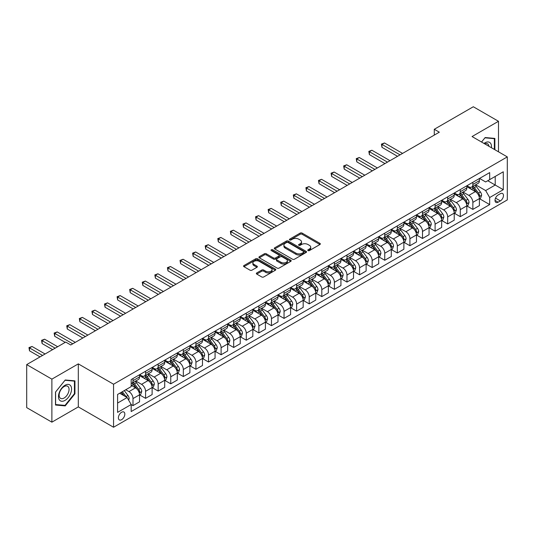 <?xml version="1.0" encoding="UTF-8"?>
<svg xmlns="http://www.w3.org/2000/svg" width="534" height="534" viewBox="0 0 534 534"><rect width="100%" height="100%" fill="white"/><g stroke="black" fill="none" stroke-linecap="round" stroke-linejoin="round"><path stroke-width="0.8" d="M308.038 250.579A0.981 0.567 0 0 0 309.426 250.579L319.926 244.512A1.395 0.808 0 0 0 320.333 243.945A1.395 0.808 0 0 0 319.926 243.371L302.131 233.098A1.395 0.808 0 0 0 300.155 233.098L289.655 239.165A0.981 0.567 0 0 0 289.368 239.566A0.981 0.567 0 0 0 289.655 239.96A0.981 0.567 0 0 0 291.037 239.96L292.398 239.179A4.472 2.583 0 0 1 298.726 239.179L300.208 240.033A4.472 2.583 0 0 1 301.516 241.862A4.472 2.583 0 0 1 300.208 243.684L298.846 244.472A0.981 0.567 0 0 0 298.559 244.872A0.981 0.567 0 0 0 298.846 245.273A0.981 0.567 0 0 0 300.228 245.273L301.59 244.485A4.472 2.583 0 0 1 307.918 244.485L309.4 245.34A4.472 2.583 0 0 1 310.708 247.169A4.472 2.583 0 0 1 309.4 248.991L308.038 249.778A0.981 0.567 0 0 0 307.751 250.179A0.981 0.567 0 0 0 308.038 250.579L308.038 249.778M121.612 419.691A4.559 2.63 120 0 0 124.589 415.672A4.559 2.63 120 0 0 123.888 412.021A4.559 2.63 120 0 0 121.612 412.248A4.559 2.63 120 0 0 118.635 416.266A4.559 2.63 120 0 0 119.336 419.918A4.559 2.63 120 0 0 121.612 419.691M256.761 272.934A1.395 0.808 0 0 0 256.353 273.501A1.395 0.808 0 0 0 256.761 274.076L261.753 276.959A1.395 0.808 0 0 0 263.729 276.959L275.397 270.224A1.395 0.808 0 0 0 275.804 269.65A1.395 0.808 0 0 0 275.397 269.083L257.602 258.81A1.395 0.808 0 0 0 255.626 258.81L243.965 265.545A1.395 0.808 0 0 0 243.551 266.112A1.395 0.808 0 0 0 243.965 266.686L249.992 270.164A1.395 0.808 0 0 0 251.968 270.164L256.961 267.287A1.395 0.808 0 0 0 257.368 266.713A1.395 0.808 0 0 0 256.961 266.146L253.97 264.417A3.738 2.156 0 0 1 252.876 262.888A3.738 2.156 0 0 1 255.185 260.892A3.738 2.156 0 0 1 259.257 261.366L270.972 268.128A3.738 2.156 0 0 1 272.066 269.65A3.738 2.156 0 0 1 269.757 271.646A3.738 2.156 0 0 1 265.685 271.179L263.729 270.05A1.395 0.808 0 0 0 261.753 270.05L256.761 272.934L256.761 274.076M78.311 363.874L51.878 379.14L26.7 364.602L26.7 407.629L51.878 422.16L78.311 406.901L113.555 427.247L113.555 384.226L78.311 363.874L78.311 406.901M498.489 151.81L498.489 121.285L472.056 136.55L507.3 156.896L113.555 384.226M498.489 121.285L473.311 106.753L434.289 129.281L434.289 135.095M26.7 364.602L65.722 342.074L70.755 344.977L439.328 132.185L434.289 129.281M292.498 259.21A1.395 0.808 0 0 0 294.474 259.21L306.136 252.475A1.395 0.808 0 0 0 306.543 251.901A1.395 0.808 0 0 0 306.136 251.334L288.347 241.061A1.395 0.808 0 0 0 286.364 241.061L274.703 247.796A1.395 0.808 0 0 0 274.296 248.363A1.395 0.808 0 0 0 274.703 248.937L292.498 259.21M271.686 250.786A0.981 0.567 0 0 1 272.68 250.927L290.75 261.36L279.102 268.081A1.395 0.808 0 0 1 277.126 268.081L259.33 257.809L259.33 256.667A1.395 0.808 0 0 0 258.923 257.241A1.395 0.808 0 0 0 259.33 257.809M259.33 256.667L264.323 253.79A1.395 0.808 0 0 1 266.299 253.79L273.515 257.955A1.395 0.808 0 0 0 275.497 257.955L278.808 256.04A1.395 0.808 0 0 0 279.215 255.472A1.395 0.808 0 0 0 278.808 254.898L271.292 250.566A0.981 0.567 0 0 1 271.005 250.166A0.981 0.567 0 0 1 271.612 249.645A0.981 0.567 0 0 1 272.68 249.765L290.763 260.205A1.395 0.808 0 0 1 291.177 260.779A1.395 0.808 0 0 1 290.763 261.346L290.763 260.205M500.351 193.702L498.135 194.977A4.412 2.55 120 0 0 495.252 198.868A4.412 2.55 120 0 0 495.926 202.406A4.412 2.55 120 0 0 498.135 202.186L500.351 200.911A4.412 2.55 120 0 0 503.235 197.019A4.412 2.55 120 0 0 502.561 193.482A4.412 2.55 120 0 0 500.351 193.702M113.555 427.247L507.3 199.923L507.3 156.896M479.559 178.436L485.646 181.954L489.678 179.631L489.678 172.595L131.177 379.574L131.177 386.609L117.587 394.459L117.587 412.361L131.177 404.518L131.177 411.547L489.678 204.575L489.678 197.54L485.646 190.558L475.634 184.777M489.678 179.631L503.275 171.781L503.275 189.69L489.678 197.54M51.878 379.14L51.878 422.16M487.762 180.732L495.218 185.038L495.218 176.434L503.275 171.781M485.646 190.558L495.218 185.038L503.275 189.69M117.587 403.063L127.152 397.536L119.696 393.238M131.177 404.572L132.993 405.62L132.993 398.584A5.694 3.291 -120 0 0 128.961 391.609L125.737 389.747M132.993 405.62L139.534 401.842L139.534 394.806A5.694 3.291 -120 0 0 135.509 387.831L131.177 385.328M139.688 394.953L145.582 398.351L145.582 391.315A5.694 3.291 -120 0 0 141.55 384.34L135.769 381.002M145.582 398.351L152.123 394.573L152.123 387.537A5.694 3.291 -120 0 0 148.098 380.562L139.534 375.622M152.277 387.684L158.164 391.088L158.164 384.053A5.694 3.291 -120 0 0 154.139 377.071L148.352 373.733M158.164 391.088L164.712 387.304L164.712 380.268A5.694 3.291 -120 0 0 160.681 373.293L152.123 368.353M164.866 380.415L170.753 383.819L170.753 376.784A5.694 3.291 -120 0 0 166.728 369.808L160.941 366.464M170.753 383.819L177.301 380.041L177.301 373.006A5.694 3.291 -120 0 0 173.27 366.024L164.712 361.084M177.448 373.146L183.342 376.55L183.342 369.515A5.694 3.291 -120 0 0 179.311 362.539L173.53 359.202M183.342 376.55L189.89 372.772L189.89 365.737A5.694 3.291 -120 0 0 185.859 358.761L177.301 353.815M190.037 365.883L195.931 369.281L195.931 362.246A5.694 3.291 -120 0 0 191.9 355.27L186.119 351.933M195.931 369.281L202.473 365.503L202.473 358.468A5.694 3.291 -120 0 0 198.448 351.492L189.89 346.553M202.626 358.614L208.52 362.012L208.52 354.983A5.694 3.291 -120 0 0 204.489 348.001L198.708 344.664M208.52 362.012L215.062 358.234L215.062 351.198A5.694 3.291 -120 0 0 211.037 344.223L202.473 339.284M215.215 351.345L221.103 354.75L221.103 347.714A5.694 3.291 -120 0 0 217.078 340.739L211.29 337.395M221.103 354.75L227.651 350.971L227.651 343.936A5.694 3.291 -120 0 0 223.626 336.954L215.062 332.014M227.804 344.076L233.692 347.48L233.692 340.445A5.694 3.291 -120 0 0 229.667 333.47L223.879 330.132M233.692 347.48L240.24 343.702L240.24 336.667A5.694 3.291 -120 0 0 236.208 329.692L227.651 324.745M240.387 336.814L246.281 340.211L246.281 333.176A5.694 3.291 -120 0 0 242.256 326.201L236.469 322.863M246.281 340.211L252.829 336.433L252.829 329.398A5.694 3.291 -120 0 0 248.797 322.423L240.24 317.483M252.976 329.545L258.87 332.942L258.87 325.914A5.694 3.291 -120 0 0 254.838 318.931L249.058 315.594M258.87 332.942L265.411 329.164L265.411 322.129A5.694 3.291 -120 0 0 261.386 315.153L252.829 310.214M265.565 322.276L271.459 325.68L271.459 318.644A5.694 3.291 -120 0 0 267.427 311.669L261.647 308.325M271.459 325.68L278 321.902L278 314.866A5.694 3.291 -120 0 0 273.975 307.884L265.411 302.945M278.154 315.007L284.041 318.411L284.041 311.375A5.694 3.291 -120 0 0 280.016 304.4L274.229 301.063M284.041 318.411L290.589 314.633L290.589 307.597A5.694 3.291 -120 0 0 286.564 300.622L278 295.676M290.743 307.744L296.63 311.142L296.63 304.106A5.694 3.291 -120 0 0 292.605 297.131L286.818 293.793M296.63 311.142L303.178 307.364L303.178 300.328A5.694 3.291 -120 0 0 299.147 293.353L290.589 288.407M303.325 300.475L309.219 303.873L309.219 296.837A5.694 3.291 -120 0 0 305.194 289.862L299.407 286.524M309.219 303.873L315.768 300.095L315.768 293.059A5.694 3.291 -120 0 0 311.736 286.084L303.178 281.144M315.914 293.206L321.808 296.61L321.808 289.575A5.694 3.291 -120 0 0 317.777 282.593L311.996 279.255M321.808 296.61L328.35 292.826L328.35 285.797A5.694 3.291 -120 0 0 324.325 278.815L315.768 273.875M328.503 285.937L334.397 289.341L334.397 282.306A5.694 3.291 -120 0 0 330.366 275.33L324.585 271.986M334.397 289.341L340.939 285.563L340.939 278.528A5.694 3.291 -120 0 0 336.914 271.552L328.35 266.606M341.092 278.675L346.98 282.072L346.98 275.037A5.694 3.291 -120 0 0 342.955 268.061L337.168 264.724M346.98 282.072L353.528 278.294L353.528 271.259A5.694 3.291 -120 0 0 349.503 264.283L340.939 259.337M353.682 271.406L359.569 274.803L359.569 267.768A5.694 3.291 -120 0 0 355.544 260.792L349.757 257.455M359.569 274.803L366.117 271.025L366.117 263.99A5.694 3.291 -120 0 0 362.085 257.014L353.528 252.075M366.264 264.136L372.158 267.541L372.158 260.505A5.694 3.291 -120 0 0 368.133 253.523L362.346 250.186M372.158 267.541L378.706 263.756L378.706 256.727A5.694 3.291 -120 0 0 374.674 249.745L366.117 244.806M378.853 256.867L384.747 260.272L384.747 253.236A5.694 3.291 -120 0 0 380.715 246.261L374.935 242.917M384.747 260.272L391.288 256.494L391.288 249.458A5.694 3.291 -120 0 0 387.263 242.483L378.706 237.537M391.442 249.605L397.336 253.003L397.336 245.967A5.694 3.291 -120 0 0 393.304 238.992L387.524 235.654M397.336 253.003L403.878 249.224L403.878 242.189A5.694 3.291 -120 0 0 399.853 235.214L391.288 230.267M404.031 242.336L409.918 245.733L409.918 238.698A5.694 3.291 -120 0 0 405.893 231.723L400.113 228.385M409.918 245.733L416.467 241.955L416.467 234.92A5.694 3.291 -120 0 0 412.442 227.945L403.878 223.005M416.62 235.067L422.507 238.471L422.507 231.436A5.694 3.291 -120 0 0 418.482 224.454L412.695 221.116M422.507 238.471L429.056 234.686L429.056 227.651A5.694 3.291 -120 0 0 425.024 220.675L416.467 215.736M429.202 227.798L435.097 231.202L435.097 224.167A5.694 3.291 -120 0 0 431.071 217.191L425.284 213.847M435.097 231.202L441.645 227.424L441.645 220.388A5.694 3.291 -120 0 0 437.613 213.413L429.056 208.467M441.792 220.535L447.686 223.933L447.686 216.897A5.694 3.291 -120 0 0 443.654 209.922L437.873 206.585M447.686 223.933L454.227 220.155L454.227 213.119A5.694 3.291 -120 0 0 450.202 206.144L441.645 201.198M454.381 213.266L460.275 216.664L460.275 209.628A5.694 3.291 -120 0 0 456.243 202.653L450.462 199.316M460.275 216.664L466.816 212.886L466.816 205.85A5.694 3.291 -120 0 0 462.791 198.875L454.227 193.935M466.97 205.997L472.857 209.401L472.857 202.366A5.694 3.291 -120 0 0 468.832 195.384L463.051 192.046M472.857 209.401L479.405 205.617L479.405 198.581A5.694 3.291 -120 0 0 475.38 191.606L466.816 186.666M466.97 185.705L468.832 186.78A5.694 3.291 -120 0 0 471.682 187.067A5.694 3.291 -120 0 0 472.857 184.457L472.857 182.308M454.381 192.974L456.243 194.049A5.694 3.291 -120 0 0 459.093 194.329A5.694 3.291 -120 0 0 460.275 191.726L460.275 189.57M441.792 200.243L443.654 201.318A5.694 3.291 -120 0 0 446.504 201.598A5.694 3.291 -120 0 0 447.686 198.988L447.686 196.839M429.202 207.506L431.071 208.587A5.694 3.291 -120 0 0 433.915 208.867A5.694 3.291 -120 0 0 435.097 206.257L435.097 204.108M416.62 214.775L418.482 215.849A5.694 3.291 -120 0 0 421.326 216.137A5.694 3.291 -120 0 0 422.507 213.527L422.507 211.377M404.031 222.044L405.893 223.119A5.694 3.291 -120 0 0 408.744 223.399A5.694 3.291 -120 0 0 409.918 220.796L409.918 218.64M391.442 229.313L393.304 230.388A5.694 3.291 -120 0 0 396.155 230.668A5.694 3.291 -120 0 0 397.336 228.058L397.336 225.909M378.853 236.575L380.715 237.657A5.694 3.291 -120 0 0 383.566 237.937A5.694 3.291 -120 0 0 384.747 235.327L384.747 233.178M366.264 243.844L368.133 244.919A5.694 3.291 -120 0 0 370.976 245.206A5.694 3.291 -120 0 0 372.158 242.596L372.158 240.447M353.682 251.113L355.544 252.188A5.694 3.291 -120 0 0 358.387 252.469A5.694 3.291 -120 0 0 359.569 249.865L359.569 247.709M341.092 258.383L342.955 259.457A5.694 3.291 -120 0 0 345.805 259.738A5.694 3.291 -120 0 0 346.98 257.128L346.98 254.978M328.503 265.645L330.366 266.726A5.694 3.291 -120 0 0 333.216 267.007A5.694 3.291 -120 0 0 334.397 264.397L334.397 262.247M315.914 272.914L317.777 273.989A5.694 3.291 -120 0 0 320.627 274.276A5.694 3.291 -120 0 0 321.808 271.666L321.808 269.516M303.325 280.183L305.194 281.258A5.694 3.291 -120 0 0 308.038 281.538A5.694 3.291 -120 0 0 309.219 278.935L309.219 276.779M290.743 287.452L292.605 288.527A5.694 3.291 -120 0 0 295.449 288.807A5.694 3.291 -120 0 0 296.63 286.197L296.63 284.048M278.154 294.721L280.016 295.796A5.694 3.291 -120 0 0 282.866 296.076A5.694 3.291 -120 0 0 284.041 293.466L284.041 291.317M265.565 301.984L267.427 303.058A5.694 3.291 -120 0 0 270.277 303.345A5.694 3.291 -120 0 0 271.459 300.735L271.459 298.586M252.976 309.253L254.838 310.327A5.694 3.291 -120 0 0 257.688 310.608A5.694 3.291 -120 0 0 258.87 308.005L258.87 305.849M240.387 316.522L242.256 317.596A5.694 3.291 -120 0 0 245.099 317.877A5.694 3.291 -120 0 0 246.281 315.274L246.281 313.118M227.804 323.791L229.667 324.866A5.694 3.291 -120 0 0 232.51 325.146A5.694 3.291 -120 0 0 233.692 322.536L233.692 320.387M215.215 331.053L217.078 332.128A5.694 3.291 -120 0 0 219.928 332.415A5.694 3.291 -120 0 0 221.103 329.805L221.103 327.656M202.626 338.322L204.489 339.397A5.694 3.291 -120 0 0 207.339 339.677A5.694 3.291 -120 0 0 208.52 337.074L208.52 334.925M190.037 345.591L191.9 346.666A5.694 3.291 -120 0 0 194.75 346.946A5.694 3.291 -120 0 0 195.931 344.343L195.931 342.187M177.448 352.861L179.311 353.935A5.694 3.291 -120 0 0 182.161 354.216A5.694 3.291 -120 0 0 183.342 351.606L183.342 349.456M164.866 360.123L166.728 361.198A5.694 3.291 -120 0 0 169.572 361.485A5.694 3.291 -120 0 0 170.753 358.875L170.753 356.725M152.277 367.392L154.139 368.467A5.694 3.291 -120 0 0 156.989 368.754A5.694 3.291 -120 0 0 158.164 366.144L158.164 363.994M139.688 374.661L141.55 375.736A5.694 3.291 -120 0 0 144.4 376.016A5.694 3.291 -120 0 0 145.582 373.413L145.582 371.257M479.559 198.728L489.678 204.575M471.682 187.067L478.224 183.282A5.694 3.291 -120 0 0 479.405 180.679L479.405 178.523M459.093 194.329L465.641 190.551A5.694 3.291 -120 0 0 466.816 187.941L466.816 185.792M446.504 201.598L453.052 197.82A5.694 3.291 -120 0 0 454.227 195.21L454.227 193.061M433.915 208.867L440.463 205.089A5.694 3.291 -120 0 0 441.645 202.479L441.645 200.33M421.326 216.137L427.874 212.352A5.694 3.291 -120 0 0 429.056 209.749L429.056 207.593M408.744 223.399L415.285 219.621A5.694 3.291 -120 0 0 416.467 217.011L416.467 214.862M396.155 230.668L402.696 226.89A5.694 3.291 -120 0 0 403.878 224.28L403.878 222.131M383.566 237.937L390.114 234.159A5.694 3.291 -120 0 0 391.288 231.549L391.288 229.4M370.976 245.206L377.525 241.421A5.694 3.291 -120 0 0 378.706 238.818L378.706 236.662M358.387 252.469L364.936 248.69A5.694 3.291 -120 0 0 366.117 246.087L366.117 243.931M345.805 259.738L352.347 255.96A5.694 3.291 -120 0 0 353.528 253.35L353.528 251.2M333.216 267.007L339.757 263.229A5.694 3.291 -120 0 0 340.939 260.619L340.939 258.469M320.627 274.276L327.175 270.491A5.694 3.291 -120 0 0 328.35 267.888L328.35 265.738M308.038 281.538L314.586 277.76A5.694 3.291 -120 0 0 315.768 275.157L315.768 273.001M295.449 288.807L301.997 285.029A5.694 3.291 -120 0 0 303.178 282.419L303.178 280.27M282.866 296.076L289.408 292.298A5.694 3.291 -120 0 0 290.589 289.688L290.589 287.539M270.277 303.345L276.819 299.567A5.694 3.291 -120 0 0 278 296.957L278 294.808M257.688 310.608L264.237 306.83A5.694 3.291 -120 0 0 265.411 304.226L265.411 302.07M245.099 317.877L251.647 314.099A5.694 3.291 -120 0 0 252.829 311.489L252.829 309.34M232.51 325.146L239.058 321.368A5.694 3.291 -120 0 0 240.24 318.758L240.24 316.609M219.928 332.415L226.469 328.637A5.694 3.291 -120 0 0 227.651 326.027L227.651 323.878M207.339 339.677L213.88 335.899A5.694 3.291 -120 0 0 215.062 333.296L215.062 331.14M194.75 346.946L201.298 343.168A5.694 3.291 -120 0 0 202.473 340.558L202.473 338.409M182.161 354.216L188.709 350.438A5.694 3.291 -120 0 0 189.89 347.828L189.89 345.678M169.572 361.485L176.12 357.707A5.694 3.291 -120 0 0 177.301 355.097L177.301 352.947M156.989 368.754L163.531 364.969A5.694 3.291 -120 0 0 164.712 362.366L164.712 360.21M144.4 376.016L150.942 372.238A5.694 3.291 -120 0 0 152.123 369.628L152.123 367.479M131.177 383.519A5.694 3.291 -120 0 0 131.811 383.285L138.359 379.507A5.694 3.291 -120 0 0 139.534 376.897L139.534 374.748M131.811 383.285A5.694 3.291 -120 0 0 132.993 380.675L132.993 378.526M127.152 397.536L131.177 404.518M494.864 149.72L494.864 138.413L485.146 137.545L481.541 142.024M55.503 405.032L65.221 405.9L74.934 393.812L74.934 380.855L65.221 379.988L55.503 392.076L55.503 405.032M74.433 393.525L74.934 393.812M64.193 405.313L65.221 405.9M308.432 250.713L309.4 250.159A4.472 2.583 0 0 0 310.708 248.33L310.708 247.169M301.516 241.862L301.516 243.023A4.472 2.583 0 0 1 300.208 244.852L299.24 245.406M319.906 244.525L302.131 234.266A1.395 0.808 0 0 0 300.155 234.266L290.042 240.1M306.115 252.489L288.347 242.222A1.395 0.808 0 0 0 286.364 242.222L274.723 248.951L274.703 247.796M303.666 252.302A0.981 0.567 0 0 0 303.953 251.901A0.981 0.567 0 0 0 303.666 251.507L288.046 242.489A0.981 0.567 0 0 0 286.665 242.489L285.229 243.317A4.472 2.583 0 0 0 283.921 245.139A4.472 2.583 0 0 0 285.229 246.968L295.903 253.129A4.472 2.583 0 0 0 302.231 253.129L303.666 252.302L303.666 253.47A0.981 0.567 0 0 0 303.953 253.069L303.953 251.901M283.921 245.139L283.921 246.308A4.472 2.583 0 0 0 285.229 248.13L285.229 246.968M303.666 253.47L302.231 254.297A4.472 2.583 0 0 1 295.903 254.297L285.229 248.13M259.35 257.822L264.323 254.952L264.323 253.79M279.215 255.472L279.215 256.634A1.395 0.808 0 0 1 278.808 257.208L275.497 259.117A1.395 0.808 0 0 1 273.515 259.117L266.299 254.952A1.395 0.808 0 0 0 264.323 254.952M281.004 262.274A3.738 2.156 0 0 0 285.083 262.741A3.738 2.156 0 0 0 287.385 260.752A3.738 2.156 0 0 0 286.291 259.224L282.166 256.841A1.395 0.808 0 0 0 280.19 256.841L276.879 258.75A1.395 0.808 0 0 0 276.472 259.324A1.395 0.808 0 0 0 276.879 259.891L281.004 262.274L281.004 263.442A3.738 2.156 0 0 0 285.083 263.909A3.738 2.156 0 0 0 287.385 261.914L287.385 260.752M276.472 259.324L276.472 260.485A1.395 0.808 0 0 0 276.879 261.059L276.879 259.891M281.004 263.442L276.879 261.059M272.066 269.65L272.066 270.818A3.738 2.156 0 0 1 269.757 272.807A3.738 2.156 0 0 1 265.685 272.34L263.729 271.212A1.395 0.808 0 0 0 261.753 271.212L256.781 274.089M252.876 262.888L252.876 264.05A3.738 2.156 0 0 0 253.97 265.578L253.97 264.417M256.961 266.146L256.961 267.287L253.97 265.578M275.377 270.231L257.602 259.971A1.395 0.808 0 0 0 255.626 259.971L243.978 266.693L243.965 265.545M479.405 198.815L480.613 198.121L481.621 195.21A3.771 2.176 -120 0 0 480.413 192L476.301 186.506A10.894 6.288 -120 0 0 475.113 185.084M471.021 189.089A10.894 6.288 -120 0 0 468.792 186.76M479.065 196.505L479.585 195.371A3.771 2.176 -120 0 0 478.504 193.101L474.386 187.608A10.894 6.288 -120 0 0 473.197 186.186M472.183 186.773A9.045 5.22 60 0 1 473.671 188.462L477.149 193.108M402.569 153.412L384.493 142.972L381.977 144.427L381.977 147.337L397.536 156.315M471.989 186.887A10.894 6.288 60 0 1 473.177 188.308L475.914 191.96M381.977 147.337L381.423 144.107L400.053 154.86M381.423 144.107L384.493 142.972M466.816 206.084L468.024 205.39L469.032 202.479A3.771 2.176 -120 0 0 467.831 199.269L463.712 193.775A10.894 6.288 -120 0 0 462.524 192.347M458.432 196.358A10.894 6.288 -120 0 0 456.203 194.022M466.476 203.774L466.996 202.64A3.771 2.176 -120 0 0 465.915 200.37L461.803 194.877A10.894 6.288 -120 0 0 460.615 193.455M459.6 194.042A9.045 5.22 60 0 1 461.082 195.724L464.567 200.377M389.98 160.674L371.904 150.241L369.388 151.696L369.388 154.6L384.947 163.584M459.4 194.149A10.894 6.288 60 0 1 460.595 195.577L463.325 199.229M369.388 154.6L368.834 151.376L387.464 162.129M368.834 151.376L371.904 150.241M454.227 213.353L455.435 212.652L456.443 209.749A3.771 2.176 -120 0 0 455.242 206.531L451.123 201.038A10.894 6.288 -120 0 0 449.935 199.616M445.843 203.628A10.894 6.288 -120 0 0 443.614 201.291M453.887 211.043L454.407 209.909A3.771 2.176 -120 0 0 453.326 207.639L449.214 202.146A10.894 6.288 -120 0 0 448.026 200.724M447.011 201.305A9.045 5.22 60 0 1 448.493 202.993L451.978 207.646M377.391 167.943L359.315 157.51L356.799 158.965L356.799 161.869L372.358 170.853M446.818 201.418A10.894 6.288 60 0 1 448.006 202.84L450.743 206.498M356.799 161.869L356.245 158.645L374.875 169.398M356.245 158.645L359.315 157.51M441.645 220.622L442.853 219.921L443.854 217.011A3.771 2.176 -120 0 0 442.653 213.8L438.541 208.307A10.894 6.288 -120 0 0 437.353 206.885M433.254 210.897A10.894 6.288 -120 0 0 431.025 208.56M441.298 218.306L441.818 217.178A3.771 2.176 -120 0 0 440.737 214.908L436.625 209.415A10.894 6.288 -120 0 0 435.437 207.986M434.422 208.574A9.045 5.22 60 0 1 435.904 210.262L439.389 214.908M364.809 175.212L346.733 164.779L344.216 166.228L344.216 169.138L359.769 178.116M434.229 208.687A10.894 6.288 60 0 1 435.417 210.109L438.154 213.76M344.216 169.138L343.662 165.907L362.286 176.667M343.662 165.907L346.733 164.779M429.056 227.884L430.264 227.19L431.272 224.28A3.771 2.176 -120 0 0 430.064 221.069L425.952 215.576A10.894 6.288 -120 0 0 424.764 214.154M420.672 218.159A10.894 6.288 -120 0 0 418.442 215.829M428.709 225.575L429.229 224.44A3.771 2.176 -120 0 0 428.155 222.171L424.036 216.677A10.894 6.288 -120 0 0 422.848 215.255M421.833 215.843A9.045 5.22 60 0 1 423.322 217.532L426.799 222.177M352.22 182.481L334.144 172.041L331.627 173.497L331.627 176.407L347.187 185.385M421.64 215.956A10.894 6.288 60 0 1 422.828 217.378L425.565 221.029M331.627 176.407L331.073 173.176L349.703 183.93M331.073 173.176L334.144 172.041M491.42 147.731A9.258 5.347 120 0 0 490.613 143.332A9.258 5.347 120 0 0 484.004 143.446M488.944 146.296A7.009 4.045 120 0 0 488.316 144.52A7.009 4.045 120 0 0 487.529 143.786A7.009 4.045 120 0 0 484.652 143.82M484.925 137.819L494.357 138.673L494.357 149.427M493.736 138.313L494.357 138.673M481.561 142.037L484.945 137.832M65.014 385.268A9.258 5.347 120 0 0 58.473 396.608A9.258 5.347 120 0 0 65.014 400.387A9.258 5.347 120 0 0 71.563 389.052A9.258 5.347 120 0 0 65.014 385.268M64.1 386.576A7.009 4.045 120 0 0 59.521 392.75A7.009 4.045 120 0 0 60.596 398.371A7.009 4.045 120 0 0 64.1 398.024A7.009 4.045 120 0 0 68.679 391.843A7.009 4.045 120 0 0 67.604 386.229A7.009 4.045 120 0 0 64.1 386.576M74.433 393.671L65.014 405.386L55.603 404.545L55.603 391.989L65.014 380.275L74.433 381.116L74.433 393.671M73.805 380.755L74.433 381.116M416.467 235.154L417.675 234.459L418.683 231.549A3.771 2.176 -120 0 0 417.475 228.338L413.363 222.845A10.894 6.288 -120 0 0 412.175 221.416M408.083 225.428A10.894 6.288 -120 0 0 405.853 223.092M416.126 232.844L416.647 231.709A3.771 2.176 -120 0 0 415.565 229.44L411.447 223.946A10.894 6.288 -120 0 0 410.259 222.524M409.244 223.112A9.045 5.22 60 0 1 410.733 224.794L414.21 229.446M339.631 189.744L321.555 179.311L319.038 180.766L319.038 183.669L334.598 192.654M409.051 223.219A10.894 6.288 60 0 1 410.239 224.647L412.976 228.298M319.038 183.669L318.484 180.445L337.114 191.199M318.484 180.445L321.555 179.311M403.878 242.423L405.086 241.722L406.094 238.818A3.771 2.176 -120 0 0 404.892 235.601L400.774 230.107A10.894 6.288 -120 0 0 399.586 228.686M395.494 232.697A10.894 6.288 -120 0 0 393.264 230.361M403.537 240.113L404.058 238.978A3.771 2.176 -120 0 0 402.976 236.709L398.865 231.215A10.894 6.288 -120 0 0 397.67 229.794M396.662 230.374A9.045 5.22 60 0 1 398.144 232.063L401.628 236.716M327.042 197.013L308.966 186.58L306.449 188.035L306.449 190.938L322.009 199.923M396.462 230.488A10.894 6.288 60 0 1 397.656 231.91L400.387 235.567M306.449 190.938L305.895 187.714L324.525 198.468M305.895 187.714L308.966 186.58M391.288 249.692L392.497 248.991L393.505 246.087A3.771 2.176 -120 0 0 392.303 242.87L388.185 237.376A10.894 6.288 -120 0 0 386.996 235.955M382.905 239.966A10.894 6.288 -120 0 0 380.675 237.63M390.948 247.376L391.469 246.247A3.771 2.176 -120 0 0 390.387 243.978L386.276 238.484A10.894 6.288 -120 0 0 385.087 237.056M384.073 237.643A9.045 5.22 60 0 1 385.555 239.332L389.039 243.978M314.453 204.282L296.377 193.849L293.86 195.297L293.86 198.207L309.42 207.192M383.879 237.757A10.894 6.288 60 0 1 385.067 239.179L387.804 242.83M293.86 198.207L293.306 194.977L311.936 205.737M293.306 194.977L296.377 193.849M378.706 256.954L379.914 256.26L380.916 253.35A3.771 2.176 -120 0 0 379.714 250.139L375.602 244.645A10.894 6.288 -120 0 0 374.414 243.224M370.316 247.229A10.894 6.288 -120 0 0 368.086 244.899M378.359 254.645L378.88 253.51A3.771 2.176 -120 0 0 377.798 251.24L373.687 245.747A10.894 6.288 -120 0 0 372.498 244.325M371.484 244.912A9.045 5.22 60 0 1 372.966 246.601L376.45 251.247M301.87 211.551L283.794 201.111L281.278 202.566L281.278 205.477L296.831 214.454M371.29 245.026A10.894 6.288 60 0 1 372.478 246.448L375.215 250.099M281.278 205.477L280.724 202.246L299.347 213.006M280.724 202.246L283.794 201.111M366.117 264.223L367.325 263.529L368.333 260.619A3.771 2.176 -120 0 0 367.125 257.408L363.013 251.914A10.894 6.288 -120 0 0 361.825 250.486M357.733 254.498A10.894 6.288 -120 0 0 355.504 252.168M365.77 261.914L366.291 260.779A3.771 2.176 -120 0 0 365.216 258.509L361.097 253.016A10.894 6.288 -120 0 0 359.909 251.594M358.895 252.181A9.045 5.22 60 0 1 360.383 253.864L363.861 258.516M289.281 218.82L271.205 208.38L268.689 209.835L268.689 212.739L284.242 221.723M358.701 252.288A10.894 6.288 60 0 1 359.889 253.717L362.626 257.368M268.689 212.739L268.135 209.515L286.765 220.268M268.135 209.515L271.205 208.38M353.528 271.492L354.736 270.791L355.744 267.888A3.771 2.176 -120 0 0 354.536 264.67L350.424 259.184A10.894 6.288 -120 0 0 349.236 257.755M345.144 261.767A10.894 6.288 -120 0 0 342.915 259.431M353.188 269.183L353.708 268.048A3.771 2.176 -120 0 0 352.627 265.778L348.508 260.285A10.894 6.288 -120 0 0 347.32 258.863M346.306 259.444A9.045 5.22 60 0 1 347.794 261.133L351.272 265.785M276.692 226.082L258.616 215.649L256.1 217.104L256.1 220.008L271.659 228.993M346.112 259.557A10.894 6.288 60 0 1 347.3 260.986L350.037 264.637M256.1 220.008L255.546 216.784L274.176 227.537M255.546 216.784L258.616 215.649M340.939 278.761L342.147 278.06L343.155 275.157A3.771 2.176 -120 0 0 341.954 271.939L337.835 266.446A10.894 6.288 -120 0 0 336.647 265.024M332.555 269.036A10.894 6.288 -120 0 0 330.326 266.7M340.599 276.445L341.119 275.317A3.771 2.176 -120 0 0 340.038 273.048L335.926 267.554A10.894 6.288 -120 0 0 334.731 266.126M333.723 266.713A9.045 5.22 60 0 1 335.205 268.402L338.689 273.048M264.103 233.351L246.027 222.918L243.511 224.367L243.511 227.277L259.07 236.262M333.523 266.826A10.894 6.288 60 0 1 334.718 268.248L337.448 271.899M243.511 227.277L242.957 224.046L261.587 234.806M242.957 224.046L246.027 222.918M328.35 286.024L329.558 285.33L330.566 282.419A3.771 2.176 -120 0 0 329.365 279.209L325.246 273.715A10.894 6.288 -120 0 0 324.058 272.293M319.966 276.298A10.894 6.288 -120 0 0 317.737 273.969M328.01 283.714L328.53 282.579A3.771 2.176 -120 0 0 327.449 280.31L323.337 274.823A10.894 6.288 -120 0 0 322.149 273.395M321.134 273.982A9.045 5.22 60 0 1 322.616 275.671L326.1 280.317M251.514 240.62L233.438 230.181L230.922 231.636L230.922 234.546L246.481 243.524M320.941 274.096A10.894 6.288 60 0 1 322.129 275.517L324.866 279.169M230.922 234.546L230.368 231.315L248.998 242.076M230.368 231.315L233.438 230.181M315.768 293.293L316.976 292.599L317.977 289.688A3.771 2.176 -120 0 0 316.775 286.478L312.664 280.984A10.894 6.288 -120 0 0 311.469 279.556M307.377 283.567A10.894 6.288 -120 0 0 305.148 281.238M315.42 290.983L315.941 289.849A3.771 2.176 -120 0 0 314.86 287.579L310.748 282.086A10.894 6.288 -120 0 0 309.56 280.664M308.545 281.251A9.045 5.22 60 0 1 310.027 282.94L313.511 287.586M238.932 247.889L220.856 237.45L218.333 238.905L218.333 241.809L233.892 250.793M308.352 281.365A10.894 6.288 60 0 1 309.54 282.786L312.277 286.438M218.333 241.809L217.785 238.585L236.408 249.338M217.785 238.585L220.856 237.45M303.178 300.562L304.387 299.861L305.395 296.957A3.771 2.176 -120 0 0 304.186 293.74L300.075 288.253A10.894 6.288 -120 0 0 298.886 286.825M294.795 290.836A10.894 6.288 -120 0 0 292.559 288.5M302.831 298.252L303.352 297.118A3.771 2.176 -120 0 0 302.277 294.848L298.159 289.355A10.894 6.288 -120 0 0 296.971 287.933M295.956 288.514A9.045 5.22 60 0 1 297.445 290.202L300.922 294.855M226.343 255.152L208.267 244.719L205.75 246.174L205.75 249.078L221.303 258.062M295.763 288.627A10.894 6.288 60 0 1 296.951 290.055L299.687 293.707M205.75 249.078L205.196 245.854L223.826 256.607M205.196 245.854L208.267 244.719M290.589 307.831L291.798 307.13L292.806 304.226A3.771 2.176 -120 0 0 291.597 301.009L287.486 295.516A10.894 6.288 -120 0 0 286.297 294.094M282.206 298.106A10.894 6.288 -120 0 0 279.976 295.769M290.242 305.515L290.77 304.387A3.771 2.176 -120 0 0 289.688 302.117L285.57 296.624A10.894 6.288 -120 0 0 284.382 295.202M283.367 295.783A9.045 5.22 60 0 1 284.856 297.471L288.333 302.117M213.754 262.421L195.678 251.988L193.161 253.436L193.161 256.347L208.721 265.331M283.174 295.896A10.894 6.288 60 0 1 284.362 297.318L287.098 300.969M193.161 256.347L192.607 253.123L211.237 263.876M192.607 253.123L195.678 251.988M278 315.093L279.209 314.399L280.216 311.489A3.771 2.176 -120 0 0 279.015 308.278L274.897 302.785A10.894 6.288 -120 0 0 273.708 301.363M269.617 305.375A10.894 6.288 -120 0 0 267.387 303.038M277.66 312.784L278.181 311.649A3.771 2.176 -120 0 0 277.099 309.38L272.987 303.893A10.894 6.288 -120 0 0 271.793 302.464M270.785 303.052A9.045 5.22 60 0 1 272.267 304.74L275.751 309.386M201.164 269.69L183.089 259.25L180.572 260.705L180.572 263.616L196.132 272.594M270.584 303.165A10.894 6.288 60 0 1 271.773 304.587L274.509 308.238M180.572 263.616L180.018 260.385L198.648 271.145M180.018 260.385L183.089 259.25M265.411 322.362L266.62 321.668L267.627 318.758A3.771 2.176 -120 0 0 266.426 315.547L262.307 310.054A10.894 6.288 -120 0 0 261.119 308.632M257.028 312.637A10.894 6.288 -120 0 0 254.798 310.307M265.071 320.053L265.592 318.918A3.771 2.176 -120 0 0 264.51 316.649L260.398 311.155A10.894 6.288 -120 0 0 259.21 309.733M258.196 310.321A9.045 5.22 60 0 1 259.678 312.01L263.162 316.655M188.575 276.959L170.5 266.519L167.983 267.975L167.983 270.878L183.542 279.863M258.002 310.434A10.894 6.288 60 0 1 259.19 311.856L261.927 315.507M167.983 270.878L167.429 267.654L186.059 278.408M167.429 267.654L170.5 266.519M252.829 329.632L254.037 328.931L255.038 326.027A3.771 2.176 -120 0 0 253.837 322.81L249.725 317.323A10.894 6.288 -120 0 0 248.53 315.894M244.438 319.906A10.894 6.288 -120 0 0 242.209 317.57M252.482 327.322L253.003 326.187A3.771 2.176 -120 0 0 251.921 323.918L247.809 318.424A10.894 6.288 -120 0 0 246.621 317.002M245.607 317.583A9.045 5.22 60 0 1 247.088 319.272L250.573 323.924M175.993 284.221L157.917 273.788L155.394 275.244L155.394 278.147L170.953 287.132M245.413 317.697A10.894 6.288 60 0 1 246.601 319.125L249.338 322.776M155.394 278.147L154.84 274.923L173.47 285.677M154.84 274.923L157.917 273.788M240.24 336.901L241.448 336.2L242.456 333.296A3.771 2.176 -120 0 0 241.248 330.079L237.136 324.585A10.894 6.288 -120 0 0 235.948 323.163M231.856 327.175A10.894 6.288 -120 0 0 229.62 324.839M239.893 334.584L240.413 333.456A3.771 2.176 -120 0 0 239.339 331.187L235.22 325.693A10.894 6.288 -120 0 0 234.032 324.272M233.018 324.852A9.045 5.22 60 0 1 234.506 326.541L237.984 331.187M163.404 291.491L145.328 281.058L142.812 282.506L142.812 285.416L158.364 294.401M232.824 324.966A10.894 6.288 60 0 1 234.012 326.387L236.749 330.039M142.812 285.416L142.258 282.192L160.888 292.946M142.258 282.192L145.328 281.058M227.651 344.163L228.859 343.469L229.867 340.558A3.771 2.176 -120 0 0 228.659 337.348L224.547 331.854A10.894 6.288 -120 0 0 223.359 330.433M219.267 334.444A10.894 6.288 -120 0 0 217.038 332.108M227.304 341.853L227.831 340.725A3.771 2.176 -120 0 0 226.75 338.449L222.631 332.962A10.894 6.288 -120 0 0 221.443 331.534M220.429 332.121A9.045 5.22 60 0 1 221.917 333.81L225.395 338.456M150.815 298.76L132.739 288.32L130.223 289.775L130.223 292.685L145.782 301.663M220.235 332.235A10.894 6.288 60 0 1 221.423 333.657L224.16 337.308M130.223 292.685L129.669 289.455L148.298 300.215M129.669 289.455L132.739 288.32M215.062 351.432L216.27 350.738L217.278 347.828A3.771 2.176 -120 0 0 216.076 344.617L211.958 339.123A10.894 6.288 -120 0 0 210.77 337.702M206.678 341.707A10.894 6.288 -120 0 0 204.449 339.377M214.721 349.123L215.242 347.988A3.771 2.176 -120 0 0 214.161 345.718L210.049 340.225A10.894 6.288 -120 0 0 208.854 338.803M207.846 339.39A9.045 5.22 60 0 1 209.328 341.079L212.812 345.725M138.226 306.029L120.15 295.589L117.634 297.044L117.634 299.948L133.193 308.932M207.646 339.504A10.894 6.288 60 0 1 208.834 340.926L211.571 344.577M117.634 299.948L117.079 296.724L135.709 307.477M117.079 296.724L120.15 295.589M202.473 358.701L203.681 358L204.689 355.097A3.771 2.176 -120 0 0 203.487 351.879L199.369 346.392A10.894 6.288 -120 0 0 198.181 344.964M194.089 348.976A10.894 6.288 -120 0 0 191.86 346.639M202.132 356.392L202.653 355.257A3.771 2.176 -120 0 0 201.572 352.987L197.46 347.494A10.894 6.288 -120 0 0 196.272 346.072M195.257 346.659A9.045 5.22 60 0 1 196.739 348.342L200.223 352.994M125.637 313.291L107.561 302.858L105.044 304.313L105.044 307.217L120.604 316.201M195.064 346.766A10.894 6.288 60 0 1 196.252 348.195L198.982 351.846M105.044 307.217L104.49 303.993L123.12 314.746M104.49 303.993L107.561 302.858M189.89 365.97L191.099 365.269L192.1 362.366A3.771 2.176 -120 0 0 190.898 359.148L186.787 353.655A10.894 6.288 -120 0 0 185.592 352.233M181.5 356.245A10.894 6.288 -120 0 0 179.27 353.909M189.543 363.654L190.064 362.526A3.771 2.176 -120 0 0 188.983 360.256L184.871 354.763A10.894 6.288 -120 0 0 183.683 353.341M182.668 353.922A9.045 5.22 60 0 1 184.15 355.611L187.634 360.256M113.054 320.56L94.979 310.127L92.455 311.576L92.455 314.486L108.015 323.471M182.474 354.035A10.894 6.288 60 0 1 183.663 355.457L186.399 359.108M92.455 314.486L91.901 311.262L110.531 322.015M91.901 311.262L94.979 310.127M177.301 373.239L178.51 372.538L179.517 369.628A3.771 2.176 -120 0 0 178.309 366.417L174.197 360.924A10.894 6.288 -120 0 0 173.009 359.502M168.918 363.514A10.894 6.288 -120 0 0 166.681 361.178M176.954 370.923L177.475 369.795A3.771 2.176 -120 0 0 176.4 367.519L172.282 362.032A10.894 6.288 -120 0 0 171.094 360.604M170.079 361.191A9.045 5.22 60 0 1 171.568 362.88L175.045 367.526M100.465 327.829L82.39 317.39L79.873 318.845L79.873 321.755L95.426 330.733M169.885 361.304A10.894 6.288 60 0 1 171.074 362.726L173.81 366.377M79.873 321.755L79.319 318.524L97.949 329.284M79.319 318.524L82.39 317.39M164.712 380.502L165.92 379.808L166.928 376.897A3.771 2.176 -120 0 0 165.72 373.687L161.608 368.193A10.894 6.288 -120 0 0 160.42 366.771M156.328 370.776A10.894 6.288 -120 0 0 154.099 368.447M164.365 378.192L164.893 377.057A3.771 2.176 -120 0 0 163.811 374.788L159.693 369.294A10.894 6.288 -120 0 0 158.505 367.873M157.49 368.46A9.045 5.22 60 0 1 158.978 370.149L162.456 374.795M87.876 335.098L69.8 324.659L67.284 326.114L67.284 329.024L82.843 338.002M157.296 368.573A10.894 6.288 60 0 1 158.485 369.995L161.221 373.646M67.284 329.024L66.73 325.793L85.36 336.547M66.73 325.793L69.8 324.659M152.123 387.771L153.331 387.077L154.339 384.166A3.771 2.176 -120 0 0 153.138 380.956L149.019 375.462A10.894 6.288 -120 0 0 147.831 374.034M143.739 378.045A10.894 6.288 -120 0 0 141.51 375.709M151.783 385.461L152.303 384.326A3.771 2.176 -120 0 0 151.222 382.057L147.104 376.563A10.894 6.288 -120 0 0 145.915 375.142M144.908 375.729A9.045 5.22 60 0 1 146.389 377.411L149.874 382.064M75.287 342.361L57.211 331.928L54.695 333.383L54.695 336.286L65.215 342.361M144.707 375.836A10.894 6.288 60 0 1 145.895 377.264L148.632 380.916M54.695 336.286L54.141 333.062L72.771 343.816M54.141 333.062L57.211 331.928M139.534 395.04L140.742 394.339L141.75 391.435A3.771 2.176 -120 0 0 140.549 388.218L136.43 382.724A10.894 6.288 -120 0 0 135.242 381.303M139.194 392.724L139.714 391.596A3.771 2.176 -120 0 0 138.633 389.326L134.521 383.833A10.894 6.288 -120 0 0 133.333 382.411M132.319 382.991A9.045 5.22 60 0 1 133.8 384.68L137.285 389.326M57.665 346.726L44.622 339.197L42.106 340.652L42.106 343.556L52.632 349.63M132.125 383.105A10.894 6.288 60 0 1 133.313 384.527L136.043 388.178M42.106 343.556L41.552 340.332L55.149 348.175M41.552 340.332L44.622 339.197M128.661 400.153L129.161 398.698A3.771 2.176 -120 0 0 127.96 395.487L124.288 390.588M45.076 353.989L32.04 346.466L29.517 347.914L29.517 350.825L40.043 356.899M126.391 397.096A3.771 2.176 -120 0 0 126.044 396.595L122.373 391.689M121.432 392.236L124.068 395.761M121.165 392.39L123.401 395.374M29.517 350.825L28.963 347.594L42.56 355.444M28.963 347.594L32.04 346.466M128.961 391.609L135.509 387.831M141.55 384.34L148.098 380.562M154.139 377.071L160.681 373.293M166.728 369.808L173.27 366.024M179.311 362.539L185.859 358.761M191.9 355.27L198.448 351.492M204.489 348.001L211.037 344.223M217.078 340.739L223.626 336.954M229.667 333.47L236.208 329.692M242.256 326.201L248.797 322.423M254.838 318.931L261.386 315.153M267.427 311.669L273.975 307.884M280.016 304.4L286.564 300.622M292.605 297.131L299.147 293.353M305.194 289.862L311.736 286.084M317.777 282.593L324.325 278.815M330.366 275.33L336.914 271.552M342.955 268.061L349.503 264.283M355.544 260.792L362.085 257.014M368.133 253.523L374.674 249.745M380.715 246.261L387.263 242.483M393.304 238.992L399.853 235.214M405.893 231.723L412.442 227.945M418.482 224.454L425.024 220.675M431.071 217.191L437.613 213.413M443.654 209.922L450.202 206.144M456.243 202.653L462.791 198.875M468.832 195.384L475.38 191.606M472.857 184.457L479.405 180.679M472.857 202.366L479.405 198.581M460.275 209.628L466.816 205.85M460.275 191.726L466.816 187.941M447.686 216.897L454.227 213.119M447.686 198.988L454.227 195.21M435.097 224.167L441.645 220.388M435.097 206.257L441.645 202.479M422.507 231.436L429.056 227.651M422.507 213.527L429.056 209.749M409.918 238.698L416.467 234.92M409.918 220.796L416.467 217.011M397.336 245.967L403.878 242.189M397.336 228.058L403.878 224.28M384.747 253.236L391.288 249.458M384.747 235.327L391.288 231.549M372.158 260.505L378.706 256.727M372.158 242.596L378.706 238.818M359.569 267.768L366.117 263.99M359.569 249.865L366.117 246.087M346.98 275.037L353.528 271.259M346.98 257.128L353.528 253.35M334.397 282.306L340.939 278.528M334.397 264.397L340.939 260.619M321.808 289.575L328.35 285.797M321.808 271.666L328.35 267.888M309.219 296.837L315.768 293.059M309.219 278.935L315.768 275.157M296.63 304.106L303.178 300.328M296.63 286.197L303.178 282.419M284.041 311.375L290.589 307.597M284.041 293.466L290.589 289.688M271.459 318.644L278 314.866M271.459 300.735L278 296.957M258.87 325.914L265.411 322.129M258.87 308.005L265.411 304.226M246.281 333.176L252.829 329.398M246.281 315.274L252.829 311.489M233.692 340.445L240.24 336.667M233.692 322.536L240.24 318.758M221.103 347.714L227.651 343.936M221.103 329.805L227.651 326.027M208.52 354.983L215.062 351.198M208.52 337.074L215.062 333.296M195.931 362.246L202.473 358.468M195.931 344.343L202.473 340.558M183.342 369.515L189.89 365.737M183.342 351.606L189.89 347.828M170.753 376.784L177.301 373.006M170.753 358.875L177.301 355.097M158.164 384.053L164.712 380.268M158.164 366.144L164.712 362.366M145.582 391.315L152.123 387.537M145.582 373.413L152.123 369.628M132.993 398.584L139.534 394.806M132.993 380.675L139.534 376.897M495.525 198.121L500.351 200.911M495.011 200.383L498.135 202.186M309.4 250.159L309.4 248.991M298.846 245.273L298.846 244.472M300.208 244.852L300.208 243.684M289.655 239.96L289.655 239.165M300.155 234.266L300.155 233.098M302.131 234.266L302.131 233.098M319.926 244.512L319.926 243.371M286.364 242.222L286.364 241.061M288.347 242.222L288.347 241.061M306.136 252.475L306.136 251.334M295.903 254.297L295.903 253.129M302.231 254.297L302.231 253.129M266.299 254.952L266.299 253.79M273.515 259.117L273.515 257.955M275.497 259.117L275.497 257.955M278.808 257.208L278.808 256.04M272.68 250.927L272.68 249.765M261.753 271.212L261.753 270.05M263.729 271.212L263.729 270.05M265.685 272.34L265.685 271.179M255.626 259.971L255.626 258.81M257.602 259.971L257.602 258.81M275.397 270.224L275.397 269.083M479.125 196.712L481.595 195.284M474.386 187.608L476.301 186.506M471.422 189.323L473.177 188.308M478.504 193.101L480.413 192M478.204 194.576L479.585 195.371M466.536 203.981L469.006 202.553M461.803 194.877L463.712 193.775M458.833 196.592L460.595 195.577M465.915 200.37L467.831 199.269M465.615 201.845L466.996 202.64M453.947 211.244L456.423 209.822M449.214 202.146L451.123 201.038M446.244 203.861L448.006 202.84M453.326 207.639L455.242 206.531M453.026 209.114L454.407 209.909M441.358 218.513L443.834 217.084M436.625 209.415L438.541 208.307M433.655 211.124L435.417 210.109M440.737 214.908L442.653 213.8M440.443 216.377L441.818 217.178M428.775 225.782L431.245 224.353M424.036 216.677L425.952 215.576M421.072 218.393L422.828 217.378M428.155 222.171L430.064 221.069M427.854 223.646L429.229 224.44M416.186 233.051L418.656 231.623M411.447 223.946L413.363 222.845M408.483 225.662L410.239 224.647M415.565 229.44L417.475 228.338M415.265 230.915L416.647 231.709M403.597 240.32L406.067 238.892M398.865 231.215L400.774 230.107M395.894 232.931L397.656 231.91M402.976 236.709L404.892 235.601M402.676 238.184L404.058 238.978M391.008 247.582L393.485 246.154M386.276 238.484L388.185 237.376M383.305 240.193L385.067 239.179M390.387 243.978L392.303 242.87M390.087 245.446L391.469 246.247M378.419 254.851L380.896 253.423M373.687 245.747L375.602 244.645M370.716 247.462L372.478 246.448M377.798 251.24L379.714 250.139M377.505 252.716L378.88 253.51M365.837 262.121L368.306 260.692M361.097 253.016L363.013 251.914M358.134 254.731L359.889 253.717M365.216 258.509L367.125 257.408M364.916 259.985L366.291 260.779M353.248 269.39L355.717 267.961M348.508 260.285L350.424 259.184M345.545 262L347.3 260.986M352.627 265.778L354.536 264.67M352.327 267.254L353.708 268.048M340.659 276.652L343.128 275.224M335.926 267.554L337.835 266.446M332.956 269.263L334.718 268.248M340.038 273.048L341.954 271.939M339.737 274.516L341.119 275.317M328.07 283.921L330.546 282.493M323.337 274.823L325.246 273.715M320.367 276.532L322.129 275.517M327.449 280.31L329.365 279.209M327.148 281.785L328.53 282.579M315.481 291.19L317.957 289.762M310.748 282.086L312.664 280.984M307.778 283.801L309.54 282.786M314.86 287.579L316.775 286.478M314.566 289.054L315.941 289.849M302.898 298.459L305.368 297.031M298.159 289.355L300.075 288.253M295.195 291.07L296.951 290.055M302.277 294.848L304.186 293.74M301.977 296.323L303.352 297.118M290.309 305.722L292.779 304.3M285.57 296.624L287.486 295.516M282.606 298.332L284.362 297.318M289.688 302.117L291.597 301.009M289.388 303.586L290.77 304.387M277.72 312.991L280.19 311.562M272.987 303.893L274.897 302.785M270.017 305.602L271.773 304.587M277.099 309.38L279.015 308.278M276.799 310.855L278.181 311.649M265.131 320.26L267.607 318.831M260.398 311.155L262.307 310.054M257.428 312.871L259.19 311.856M264.51 316.649L266.426 315.547M264.21 318.124L265.592 318.918M252.542 327.529L255.018 326.1M247.809 318.424L249.725 317.323M244.839 320.14L246.601 319.125M251.921 323.918L253.837 322.81M251.627 325.393L253.003 326.187M239.96 334.791L242.429 333.37M235.22 325.693L237.136 324.585M232.257 327.402L234.012 326.387M239.339 331.187L241.248 330.079M239.038 332.655L240.413 333.456M227.371 342.06L229.84 340.632M222.631 332.962L224.547 331.854M219.668 334.671L221.423 333.657M226.75 338.449L228.659 337.348M226.449 339.924L227.831 340.725M214.781 349.329L217.251 347.901M210.049 340.225L211.958 339.123M207.079 341.94L208.834 340.926M214.161 345.718L216.076 344.617M213.86 347.193L215.242 347.988M202.192 356.599L204.662 355.17M197.46 347.494L199.369 346.392M194.489 349.209L196.252 348.195M201.572 352.987L203.487 351.879M201.271 354.463L202.653 355.257M189.603 363.861L192.08 362.439M184.871 354.763L186.787 353.655M181.9 356.472L183.663 355.457M188.983 360.256L190.898 359.148M188.689 361.725L190.064 362.526M177.021 371.13L179.491 369.702M172.282 362.032L174.197 360.924M169.318 363.741L171.074 362.726M176.4 367.519L178.309 366.417M176.1 368.994L177.475 369.795M164.432 378.399L166.902 376.971M159.693 369.294L161.608 368.193M156.729 371.01L158.485 369.995M163.811 374.788L165.72 373.687M163.511 376.263L164.893 377.057M151.843 385.668L154.313 384.24M147.104 376.563L149.019 375.462M144.14 378.279L145.895 377.264M151.222 382.057L153.138 380.956M150.922 383.532L152.303 384.326M139.254 392.931L141.724 391.509M134.521 383.833L136.43 382.724M131.551 385.548L133.313 384.527M138.633 389.326L140.549 388.218M138.333 390.801L139.714 391.596M128.18 399.325L129.141 398.771M126.044 396.595L127.96 395.487"/></g></svg>
